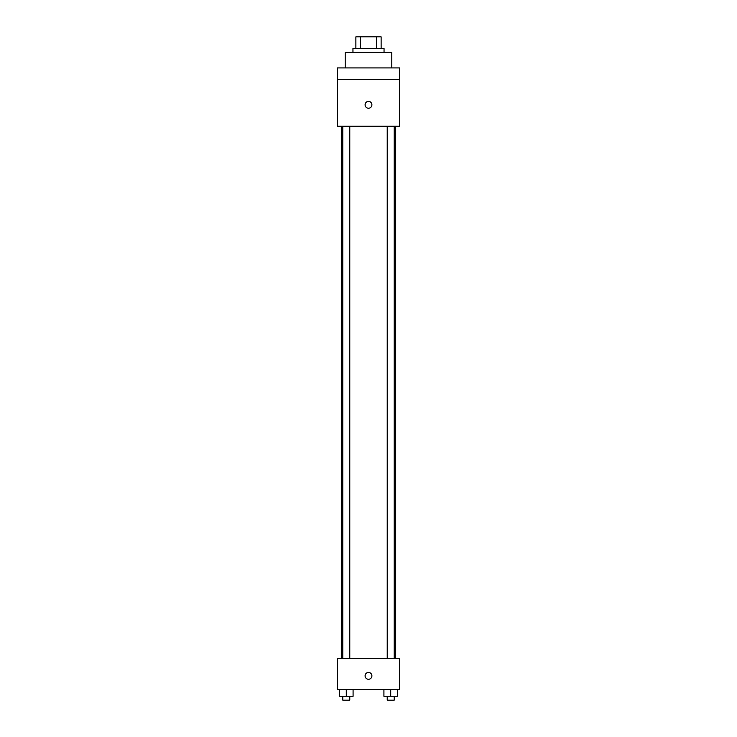 <?xml version="1.0" encoding="UTF-8"?>
<svg xmlns="http://www.w3.org/2000/svg" width="737" height="737" viewBox="0 0 737 737"><rect width="100%" height="100%" fill="white"/><g stroke="black" fill="none" stroke-linecap="round" stroke-linejoin="round"><path stroke-width="1.11" d="M360.329 48.504L360.329 36.85L355.879 36.85L355.879 48.504L355.879 36.85M360.329 36.85L381.121 36.85L381.121 48.504M376.671 48.504L376.671 36.85M352.959 52.391L352.959 48.504L384.041 48.504L384.041 52.391M391.808 67.924L391.808 52.391L345.192 52.391L345.192 67.924M337.426 67.924L399.574 67.924L399.574 79.578L337.426 79.578L337.426 67.924M399.574 79.578L399.574 126.193L337.426 126.193L337.426 79.578M368.5 108.228A3.399 3.399 0 0 1 365.552 103.134A3.399 3.399 0 0 1 371.448 103.134A3.399 3.399 0 0 1 368.5 108.228M337.426 658.39L399.574 658.39L399.574 689.463L337.426 689.463L337.426 658.39M368.5 679.274A3.399 3.399 0 0 1 365.552 674.171A3.399 3.399 0 0 1 371.448 674.171A3.399 3.399 0 0 1 368.5 679.274M383.922 689.463L383.922 696.262L397.519 696.262L397.519 689.463L397.519 696.262M390.721 696.262L390.721 689.463M394.212 696.262L394.212 700.15L387.22 700.15L387.22 696.262M339.481 689.463L339.481 696.262L353.078 696.262L353.078 689.463L353.078 696.262M346.279 696.262L346.279 689.463M349.78 696.262L349.78 700.15L342.788 700.15L342.788 696.262M395.695 658.39L395.695 126.193M341.305 658.39L341.305 126.193M387.22 126.193L387.22 658.39M394.212 126.193L394.212 658.39M349.78 658.39L349.78 126.193M342.788 658.39L342.788 126.193"/></g></svg>
